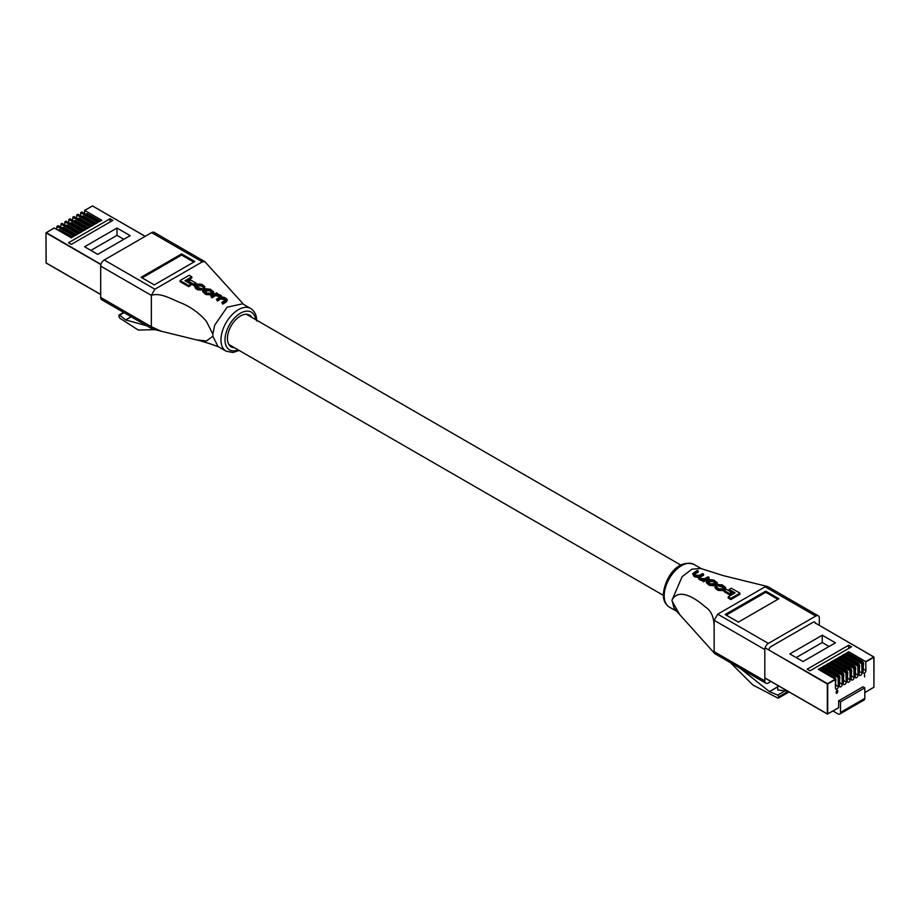 <?xml version="1.0" encoding="UTF-8"?>
<svg xmlns="http://www.w3.org/2000/svg" width="920" height="920" viewBox="0 0 920 920"><rect width="100%" height="100%" fill="white"/><g stroke="black" fill="none" stroke-linecap="round" stroke-linejoin="round"><path stroke-width="1.38" d="M145.153 236.348L92.483 205.942L84.709 210.427L101.729 220.248L98.946 221.858L81.926 212.037L80.764 212.704L97.773 222.525L94.99 224.135L77.97 214.314L76.808 214.981L93.828 224.814L91.045 226.423L74.025 216.591L72.852 217.269L89.873 227.09L87.09 228.7L70.069 218.88L68.908 219.546L85.928 229.379L83.145 230.977L66.125 221.156L64.952 221.823L81.972 231.656L79.189 233.266L62.169 223.433L61.007 224.112L78.027 233.933L75.233 235.543L58.224 225.722L56.856 226.504L56.856 229.494M61.007 224.112L60.8 227.205M64.952 221.823L64.757 224.928M68.908 219.546L68.701 222.651M72.852 217.269L72.657 220.363M76.808 214.981L76.601 218.086M80.764 212.704L80.557 215.809M84.709 210.427L84.502 213.52M97.75 254.368L130.168 235.646L116.989 228.045L84.582 246.755L97.75 254.368M57.051 226.389L74.071 236.221L71.288 237.82L54.268 227.999L46.287 232.611L100.959 264.408M110.043 218.764L68.505 242.753L71.311 244.363L112.849 220.386L110.043 218.764L110.043 222.007M85.732 214.233L86.56 213.75A2.151 1.242 60 0 1 87.63 213.854L100.222 221.122M81.776 216.511L82.604 216.027A2.151 1.242 60 0 1 83.685 216.131L96.266 223.399M77.832 218.787L78.66 218.316A2.151 1.242 60 0 1 79.729 218.419L92.322 225.687M73.876 221.076L74.704 220.593A2.151 1.242 60 0 1 75.785 220.696L88.366 227.964M69.92 223.353L70.76 222.87A2.151 1.242 60 0 1 71.829 222.973L84.421 230.242M65.975 225.63L66.803 225.158A2.151 1.242 60 0 1 67.885 225.262L80.465 232.53M62.019 227.918L62.859 227.435A2.151 1.242 60 0 1 63.928 227.539L76.509 234.807M58.075 230.195L58.903 229.712A2.151 1.242 60 0 1 59.984 229.827L72.565 237.084M123.832 239.303L116.989 235.359L90.907 250.412M116.989 235.359L116.989 228.045M864.639 676.97L864.535 674.406M765.083 647.83L827.517 683.652L835.291 679.167L818.271 669.334L821.054 667.724L838.074 677.557L839.235 676.879L822.227 667.057L825.01 665.447L842.03 675.269L843.192 674.601L826.171 664.78L828.954 663.17L845.974 672.991L847.147 672.324L830.127 662.492L832.91 660.882L849.93 670.714L851.092 670.036L834.072 660.215L836.855 658.605L853.875 668.426L855.048 667.759L838.028 657.938L840.811 656.328L857.831 666.149L858.992 665.482L841.972 655.649L844.767 654.039L861.775 663.872L862.948 663.193L863.144 672.29A1.966 1.138 120 0 0 863.558 673.187A1.966 1.138 120 0 0 865.076 672.658A1.966 1.138 120 0 0 865.938 670.68L865.731 661.583L873.712 656.983L815.235 622.978M858.992 665.482L859.199 674.567A1.966 1.138 120 0 0 859.602 675.464A1.966 1.138 120 0 0 861.12 674.935A1.966 1.138 120 0 0 861.982 672.957L861.775 663.872M855.048 667.759L855.244 676.844A1.966 1.138 120 0 0 855.657 677.752A1.966 1.138 120 0 0 857.175 677.223A1.966 1.138 120 0 0 858.026 675.234L857.831 666.149M851.092 670.036L851.299 679.132A1.966 1.138 120 0 0 851.701 680.029A1.966 1.138 120 0 0 853.219 679.5A1.966 1.138 120 0 0 854.082 677.522L853.875 668.426M847.147 672.324L847.343 681.409A1.966 1.138 120 0 0 847.757 682.306A1.966 1.138 120 0 0 849.275 681.777A1.966 1.138 120 0 0 850.126 679.799L849.93 670.714M843.192 674.601L843.398 683.686A1.966 1.138 120 0 0 843.801 684.595A1.966 1.138 120 0 0 845.319 684.066A1.966 1.138 120 0 0 846.181 682.077L845.974 672.991M839.235 676.879L839.442 685.975A1.966 1.138 120 0 0 839.856 686.872A1.966 1.138 120 0 0 841.374 686.343A1.966 1.138 120 0 0 842.225 684.365L842.03 675.269M835.291 679.167L835.498 688.252A1.966 1.138 120 0 0 835.9 689.149A1.966 1.138 120 0 0 837.418 688.631A1.966 1.138 120 0 0 838.281 686.642L838.074 677.557M835.498 679.512L827.724 683.997L827.724 713.943L838.603 707.756L838.66 700.844L862.971 686.803L864.8 687.861L864.8 698.383A3.576 2.07 60 0 1 864.053 700.028L839.741 714.069A3.576 2.07 -120 0 0 840.489 712.425L840.489 701.891L864.8 687.861M836.809 690.23L837.66 690.632L837.533 692.127L836.889 693.369L836.176 693.024L836.901 690.287L837.763 690.69L837.637 692.185L836.889 693.369L836.176 693.024M836.901 690.287L837.66 690.632M822.25 635.226L789.831 653.936L803.01 661.537L835.418 642.827L822.25 635.226L822.25 642.528L796.168 657.593M864.8 692.633L874 687.159L864.8 692.542L873.919 687.274L873.862 656.96L819.478 625.428M862.948 663.193L845.928 653.372L848.711 651.762L865.731 661.583M809.956 670.818L851.494 646.841L848.688 645.219L807.15 669.196L809.956 670.818M839.741 714.069A3.576 2.07 -120 0 1 837.959 713.885L832.968 711.01M838.66 700.844L840.489 701.891M787.704 691.173L777.722 689.942L777.722 685.411M848.711 653.418L848.711 651.762M847.021 654.005L848.366 653.223L862.051 661.112A2.151 1.242 60 0 1 863.569 663.745L863.144 663.987M844.767 655.695L844.767 654.039M843.065 656.282L844.422 655.5L858.095 663.4A2.151 1.242 60 0 1 859.613 666.022L859.199 666.264M840.811 657.972L840.811 656.328M839.12 658.559L840.466 657.777L854.139 665.678A2.151 1.242 60 0 1 855.669 668.311L855.244 668.553M836.855 660.261L836.855 658.605M835.164 660.847L836.521 660.065L850.195 667.954A2.151 1.242 60 0 1 851.713 670.588L851.299 670.829M832.91 662.538L832.91 660.882M831.22 663.124L832.565 662.342L846.239 670.243A2.151 1.242 60 0 1 847.769 672.865L847.343 673.106M828.954 664.827L828.954 663.17M827.264 665.401L828.621 664.619L842.294 672.52A2.151 1.242 60 0 1 843.812 675.154L843.398 675.395M825.01 667.103L825.01 665.447M823.308 667.69L824.665 666.908L838.338 674.797A2.151 1.242 60 0 1 839.856 677.431L839.442 677.672M821.054 669.38L821.054 667.724M819.363 669.967L820.72 669.185L834.394 677.085A2.151 1.242 60 0 1 835.912 679.707L835.498 679.949M835.498 684.595L835.912 679.707M835.912 684.353A2.151 1.242 60 0 1 835.498 685.331M839.442 682.318L839.856 677.431M839.856 682.077A2.151 1.242 60 0 1 839.442 683.043M843.398 680.041L843.812 675.154M843.812 679.799A2.151 1.242 60 0 1 843.398 680.765M847.343 677.752L847.769 672.865M847.769 677.511A2.151 1.242 60 0 1 847.343 678.488M851.299 675.475L851.713 670.588M851.713 675.234A2.151 1.242 60 0 1 851.299 676.2M855.244 673.198L855.669 668.311M855.669 672.957A2.151 1.242 60 0 1 855.244 673.923M859.199 670.91L859.613 666.022M859.613 670.668A2.151 1.242 60 0 1 859.199 671.646M863.144 668.633L863.569 663.745M863.569 668.391A2.151 1.242 60 0 1 863.144 669.357M848.688 648.462L848.688 645.219M829.092 646.484L822.25 642.528M836.786 693.312L836.073 692.967M837.533 690.817L836.797 690.529L837.43 690.759L836.165 691.518L836.889 691.828L837.533 690.817L836.269 691.575L836.889 691.828M837.407 692.311L836.797 692.07L836.291 692.841L837.407 692.311L836.901 693.059M672.324 601.507L679.374 614.054L674.13 608.384L671.98 600.288L682.111 576.691L691.886 569.192L700.844 568.502L723.419 575.667L767.625 586.546L818.271 615.79A5.014 2.898 120 0 0 815.764 616.043L768.361 643.413A5.014 2.898 120 0 0 764.819 649.554L714.161 620.31L717.715 614.169L765.118 586.799L767.176 586.373M674.13 608.384L712.793 651.406L714.15 651.636L714.15 626.37C713.954 617.032 711.056 610.592 705.456 607.05C697.475 599.966 680.041 587.063 672.324 599.391M728.192 596.873L728.192 598.046L730.836 599.575L739.944 594.32L739.944 593.147L730.836 598.403L728.192 596.873L735.068 592.859L729.123 589.398L731.342 588.202L739.944 593.147M729.123 589.398L729.123 590.559L734.056 593.434M724.144 590.479L724.144 591.652L729.353 594.688L731.492 593.446L731.492 592.284L729.353 593.515L724.144 590.479L726.282 589.237L731.492 592.284M706.365 582.693L709.561 585.43L714.955 585.81L717.22 583.924L717.22 582.751L714.955 584.648L709.561 584.257L706.365 581.52L708.619 579.508L714.012 580.117L717.22 582.751M702.558 580.094L703.432 581.773L709.056 578.519L709.056 577.346L703.432 580.601L702.558 580.094L703.213 579.646L699.027 578.162L698.245 576.403L695.117 575.909L692.645 573.654L697.222 570.503L698.176 571.055L693.967 573.712M692.645 573.654L693.979 576.426L698.245 577.576L699.027 579.335L702.04 580.819M698.245 577.576L698.245 576.403M709.056 577.346L708.112 576.794L704.582 578.703L701.396 578.565L699.315 576.863L703.535 574.149L702.581 573.597L699.257 575.356L695.704 575.264L694.508 572.987L694.508 574.16L698.176 572.228L698.176 571.055M700.131 575.954L700.131 577.127L703.535 575.322L703.535 574.149M717.772 584.499L717.772 585.672L723.074 587.397L723.074 586.224L721.475 585.304L717.772 584.499L722.223 584.867L725.535 587.466L723.189 589.467L718.094 589.191L715.116 586.741L715.956 585.672L716.852 586.166L716.323 586.822M715.116 586.741L715.116 587.914L718.094 590.364L723.189 590.629L725.535 588.639L725.546 587.466M714.161 651.659L764.819 680.904A5.014 2.898 120 0 0 765.854 683.192L714.782 653.614L714.161 651.659L714.161 620.31M679.374 614.054L682.398 617.78M730.606 662.848L752.847 684.974L777.848 698.061L778.895 696.75L777.722 695.083L769.419 691.587L740.611 668.621M777.848 698.061L788.635 691.713M819.317 625.335L819.317 618.091A5.014 2.898 120 0 0 818.271 615.79M770.914 681.478L768.361 682.95A5.014 2.898 120 0 1 765.854 683.192M768.867 650.026A2.864 1.656 -60 0 1 770.891 646.622L813.234 622.184A2.864 1.656 -60 0 1 814.671 622.035A2.864 1.656 -60 0 1 815.258 623.346M764.819 680.904L764.819 649.554M778.895 598.724L765.727 591.123L725.202 614.514L738.38 622.127L778.895 598.724M777.883 599.311L765.727 592.296L765.727 591.123M765.727 592.296L726.213 615.101M730.836 598.403L730.836 599.575M729.353 593.515L729.353 594.688M708.699 582.808L707.606 581.67L708.388 580.738L712.954 580.336L714.886 581.463L715.196 583.406L710.631 583.924L708.699 582.808M715.967 582.555L715.196 583.406M714.886 581.463L714.886 582.636L712.954 581.509L708.388 581.911L708.388 580.738M703.432 580.601L703.432 581.773M716.852 587.339L716.852 586.166L717.266 587.788L719.003 588.8L722.269 588.892L724.189 587.374M723.453 588.202L723.074 586.224M718.681 585.005L718.681 586.166M212.876 334.144L212.876 336.248L217.959 346.483L226.067 351.164A24.644 14.225 -60 0 1 220.961 339.882A24.644 14.225 -60 0 1 231.713 315.089A24.644 14.225 -60 0 1 250.7 308.487L242.604 303.807L227.148 307.165L214.682 325.185L212.876 334.144L206.379 321.275C199.168 313.018 190.704 306.889 180.987 302.91C172.017 299.402 160.264 292.18 151.363 295.377L151.363 326.657L151.34 295.366L100.682 266.121A5.014 2.898 -60 0 1 104.236 259.98L151.639 232.611A5.014 2.898 -60 0 1 154.146 232.357L204.792 261.602L202.285 261.855L154.882 289.225L151.34 295.366M251.919 317.469A18.342 10.591 120 0 0 249.573 315.123A18.342 10.591 120 0 0 235.451 320.034A18.342 10.591 120 0 0 227.447 338.479A18.342 10.591 120 0 0 231.242 346.874A18.342 10.591 120 0 0 234.45 347.737M185.932 281.313L191.808 277.978L191.808 276.816L184.931 280.738L190.877 284.154L188.657 285.522L180.055 280.542L189.163 275.275L191.808 276.816M180.055 280.542L180.055 281.704L188.657 286.695L190.877 285.327L190.877 284.154M188.508 281.255L188.508 282.428L193.717 285.407L195.856 284.165L195.856 282.992L193.717 284.234L188.508 281.255L190.647 280.025L195.856 282.992M202.779 290.674L205.045 288.696L210.439 289.26L213.636 291.87L211.381 293.733L205.988 293.388L202.779 290.674L202.779 291.847L205.988 294.549L211.381 294.894L213.636 293.043M221.823 302.404L222.778 304.129L226.55 301.76L227.355 299.678L222.778 302.945L221.823 302.404L226.032 299.506M216.464 299.31L217.419 301.035L220.742 298.942L224.963 299.621L224.296 298.057L220.742 297.769L217.419 299.851L216.464 299.31L220.685 296.401M210.945 296.125L211.887 297.85L215.418 295.676L219.558 296.504L218.603 294.791L215.418 294.503L211.887 296.666L210.945 296.125L216.568 292.882L217.442 293.399L216.786 293.721L220.972 295.343L221.755 296.872L224.882 297.597L227.355 299.678M194.453 286.039L195.638 288.604L197.777 289.834L202.227 290.03L202.227 288.868L197.777 288.661L195.638 287.431L194.465 286.039L196.811 283.981L201.905 284.349L204.884 286.729L204.044 287.707L203.147 287.212L203.677 286.614M195.81 286.097L197.731 284.544L200.997 284.683L202.733 285.683L203.147 288.385L204.044 288.868L204.884 286.729M202.227 288.868L196.926 287.247L196.546 285.223L196.546 286.396L200.997 285.855L202.733 286.856L202.733 285.683M204.792 261.602L243.65 304.416M151.363 326.726L152.375 329.003L101.729 299.759A5.014 2.898 -60 0 1 100.682 297.471L151.34 326.715L161.31 331.246L196.57 339.894L206.436 340.964L212.876 336.248M152.375 329.003L161.31 331.234M146.763 325.76L125.741 319.953L119.669 315.169L118.818 315.663L119.577 318.009L138.287 330.061L154.755 329.647M124.039 312.65L118.818 315.663M100.682 297.471L100.682 266.121M141.105 277.288L154.273 284.889L194.798 261.498L181.619 253.897L141.105 277.288M193.786 262.085L181.619 255.07L142.117 277.874M181.619 255.07L181.619 253.897M188.657 285.522L188.657 286.695M193.717 284.234L193.717 285.407M211.301 290.593L211.611 292.502L210.484 293.158L207.046 293.043L204.033 290.823L204.803 289.915L209.369 289.489L211.301 290.593L211.301 291.767L209.369 290.662L204.803 291.088L204.803 289.915M212.393 291.674L211.611 292.502M219.868 297.183L219.558 295.332M225.492 300.115L224.963 298.436M221.927 297.608L221.755 296.872M222.778 302.945L222.778 304.129M217.419 299.851L217.419 301.035M211.887 296.666L211.887 297.85M204.044 287.707L204.044 288.868M100.682 294.423L46.08 262.901L100.682 294.423M54.13 227.987L46 232.84L46.138 263.039L100.682 294.526M100.176 264.189L46 232.84L46.08 262.671M92.276 206.057L84.571 210.415M92.678 206.057L145.245 236.302M87.63 213.854L86.353 214.59M83.685 216.131L82.409 216.878M79.729 218.419L78.453 219.155M75.785 220.696L74.508 221.433M71.829 222.973L70.552 223.721M67.885 225.262L66.608 225.998M63.928 227.539L62.652 228.275M59.984 229.827L58.707 230.564M863.144 663.55L861.982 664.217M859.199 665.827L858.026 666.505M855.244 668.104L854.082 668.782M851.299 670.393L850.126 671.059M847.343 672.669L846.181 673.348M843.398 674.946L842.225 675.625M839.442 677.235L838.281 677.902M772.88 652.337L827.321 683.997L827.321 713.943L764.819 677.856L827.379 714.081L838.66 707.63M873.919 687.044L874 657.213L865.938 661.94M840.489 712.425L864.8 698.383M835.682 685.147L838.281 686.642M833.037 677.867L834.394 677.085M839.638 682.87L842.225 684.365M843.582 680.581L846.181 682.077M847.538 678.304L850.126 679.799M851.494 676.027L854.082 677.522M855.439 673.739L858.026 675.234M859.395 671.462L861.982 672.957M863.339 669.185L865.938 670.68M836.993 675.579L838.338 674.797M840.937 673.302L842.294 672.52M844.894 671.025L846.239 670.243M848.838 668.736L850.195 667.954M852.794 666.459L854.139 665.678M856.738 664.182L858.095 663.4M860.694 661.894L862.051 661.112M664.194 595.78A24.644 14.225 120 0 0 669.3 607.062C665.24 604.313 663.262 600.162 663.355 594.619C664.206 580.221 676.177 558.509 693.933 564.385A24.644 14.225 120 0 0 674.946 570.986A24.644 14.225 120 0 0 664.194 595.78M769.419 691.587L777.722 686.78M778.895 696.75L788.13 691.414M777.722 695.083L785.07 690.851M769.522 691.633L777.722 686.895M815.764 616.043L765.118 586.799M717.715 614.169L768.361 643.413M709.561 584.257L709.561 585.43M714.955 584.648L714.955 585.81M716.197 583.935L716.197 585.097M708.216 583.476L708.216 584.648M712.954 580.336L712.954 581.509M709.515 580.094L709.515 581.256M700.557 579.048L700.557 580.221M699.027 578.162L699.027 579.335M695.117 575.909L695.117 577.093M693.979 575.253L693.979 576.426M724.442 588.731L724.442 589.904M723.189 589.467L723.189 590.629M718.094 589.191L718.094 590.364M716.507 588.271L716.507 589.444M721.475 585.304L721.475 586.466M255.645 319.608A21.781 12.569 120 0 0 239.28 313.916A21.781 12.569 120 0 0 225.009 339.882A21.781 12.569 120 0 0 238.165 349.887M131.215 316.791L125.741 319.953M131.123 316.744L125.66 319.895M104.236 259.98L154.882 289.225M202.285 261.855L151.639 232.611M204.631 292.606L204.631 293.779M205.988 293.388L205.988 294.549M211.381 293.733L211.381 294.894M212.612 293.02L212.612 294.193M209.369 289.489L209.369 290.662M205.93 289.271L205.93 290.433M226.55 300.598L226.55 301.76M224.296 298.057L224.296 299.23M220.742 297.769L220.742 298.942M218.603 294.791L218.603 295.964M215.418 294.503L215.418 295.676M197.777 288.661L197.777 289.834M195.638 287.431L195.638 288.604M200.997 284.683L200.997 285.855M197.731 284.544L197.731 285.717M663.366 595.366L228.896 344.528M680.846 565.098L246.376 314.26M58.075 225.699L56.913 226.377M62.031 223.422L60.858 224.1M65.975 221.145L64.814 221.812M69.931 218.856L68.758 219.535M73.876 216.579L72.714 217.258M77.832 214.302L76.67 214.969M81.776 212.014L80.615 212.692M838.603 707.756L827.379 714.081L764.819 677.959M676.349 611.133L669.3 607.062M714.782 653.614L712.793 651.406M778.55 698.015L789.061 691.955M701.466 568.732L693.933 564.385M706.353 582.693L706.353 581.52M226.067 351.164L232.886 352.498L239.154 350.451M219.144 347.058C209.507 343.275 198.294 340.228 196.57 339.882M123.613 312.409L119.071 315.031M256.645 320.942C256.737 315.376 254.748 311.224 250.7 308.487M213.647 293.043L213.647 291.87"/></g></svg>

